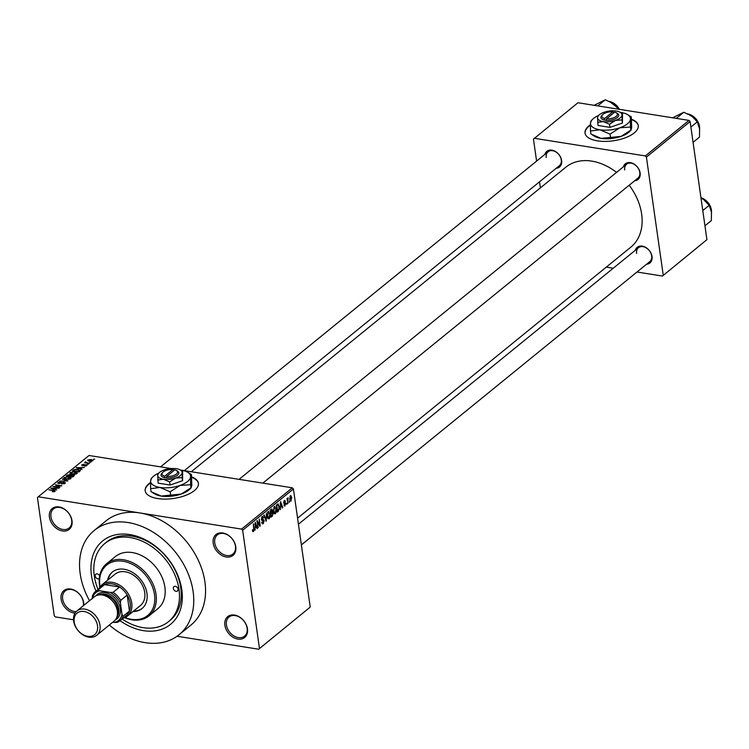 <?xml version="1.0" encoding="UTF-8"?>
<svg xmlns="http://www.w3.org/2000/svg" width="749" height="749" viewBox="0 0 749 749"><rect width="100%" height="100%" fill="white"/><g stroke="black" fill="none" stroke-linecap="round" stroke-linejoin="round"><path stroke-width="1.12" d="M224.887 625.265A13.445 9.868 50.9 0 1 234.474 615.051A13.445 9.868 50.9 0 1 247.479 628.86A13.445 9.868 50.9 0 1 237.892 639.075A13.445 9.868 50.9 0 1 224.887 625.265M247.123 628.233A12.321 9.044 -129.1 0 0 239.783 617.335A12.321 9.044 -129.1 0 0 228.997 617.026A12.321 9.044 -129.1 0 0 226.423 624.938A12.321 9.044 -129.1 0 0 233.763 635.826A12.321 9.044 -129.1 0 0 244.548 636.144A12.321 9.044 -129.1 0 0 247.123 628.233M75.012 613.141A13.445 9.868 50.9 0 1 61.109 599.228A13.445 9.868 50.9 0 1 70.696 589.014A13.445 9.868 50.9 0 1 83.701 602.823A13.445 9.868 50.9 0 1 83.804 605.361M83.27 605.791A12.321 9.044 -129.1 0 0 83.345 602.187A12.321 9.044 -129.1 0 0 76.005 591.298A12.321 9.044 -129.1 0 0 65.219 590.98A12.321 9.044 -129.1 0 0 62.644 598.9A12.321 9.044 -129.1 0 0 76.145 611.68M49.425 517.147A13.445 9.868 50.9 0 1 59.012 506.933A13.445 9.868 50.9 0 1 72.016 520.742A13.445 9.868 50.9 0 1 62.429 530.957A13.445 9.868 50.9 0 1 49.425 517.147M71.67 520.106A12.321 9.044 -129.1 0 0 64.33 509.217A12.321 9.044 -129.1 0 0 53.535 508.899A12.321 9.044 -129.1 0 0 50.96 516.819A12.321 9.044 -129.1 0 0 58.3 527.708A12.321 9.044 -129.1 0 0 69.086 528.026A12.321 9.044 -129.1 0 0 71.67 520.106M213.203 543.184A13.445 9.868 50.9 0 1 222.79 532.97A13.445 9.868 50.9 0 1 235.795 546.779A13.445 9.868 50.9 0 1 226.207 556.994A13.445 9.868 50.9 0 1 213.203 543.184M235.448 546.152A12.321 9.044 -129.1 0 0 228.108 535.254A12.321 9.044 -129.1 0 0 217.313 534.945A12.321 9.044 -129.1 0 0 214.738 542.856A12.321 9.044 -129.1 0 0 222.078 553.754A12.321 9.044 -129.1 0 0 232.864 554.063A12.321 9.044 -129.1 0 0 235.448 546.152M590.409 124.737A26.889 11.572 -8.1 0 0 589.06 125.748A26.889 11.572 -8.1 0 0 585.035 133.125A26.889 11.572 -8.1 0 0 605.061 141.411A26.889 11.572 -8.1 0 0 634.234 132.929A26.889 11.572 -8.1 0 0 638.26 125.551A26.889 11.572 -8.1 0 0 631.641 119.306M638.288 125.748A26.889 11.572 -8.1 0 0 631.697 119.709M590.399 125.186A26.889 11.572 -8.1 0 0 589.117 126.15A26.889 11.572 -8.1 0 0 585.063 133.331M150.549 482.412A26.889 11.572 -8.1 0 0 149.201 483.423A26.889 11.572 -8.1 0 0 145.175 490.81A26.889 11.572 -8.1 0 0 165.201 499.087A26.889 11.572 -8.1 0 0 194.375 490.614A26.889 11.572 -8.1 0 0 198.401 483.227A26.889 11.572 -8.1 0 0 191.781 476.982M198.429 483.433A26.889 11.572 -8.1 0 0 191.838 477.385M150.54 482.862A26.889 11.572 -8.1 0 0 149.257 483.826A26.889 11.572 -8.1 0 0 145.203 491.007M635.255 250.325A10.083 7.396 50.9 0 1 644 246.599A10.083 7.396 50.9 0 1 652.014 256.486A10.083 7.396 50.9 0 1 646.565 264.238M301.379 544.926L649.786 261.616A8.96 6.572 -129.1 0 0 651.658 255.858A8.96 6.572 -129.1 0 0 646.321 247.938A8.96 6.572 -129.1 0 0 638.476 247.713A8.96 6.572 -129.1 0 0 636.603 253.462M623.374 166.849A10.083 7.396 50.9 0 1 632.119 163.113A10.083 7.396 50.9 0 1 640.133 173.01A10.083 7.396 50.9 0 1 634.684 180.752M262.833 483.124L637.905 178.131A8.96 6.572 -129.1 0 0 639.777 172.382A8.96 6.572 -129.1 0 0 634.44 164.452A8.96 6.572 -129.1 0 0 626.595 164.228A8.96 6.572 -129.1 0 0 624.722 169.986M544.879 154.369A10.083 7.396 50.9 0 1 553.623 150.633A10.083 7.396 50.9 0 1 561.628 160.529A10.083 7.396 50.9 0 1 556.179 168.272M184.338 470.644L559.4 165.651A8.96 6.572 -129.1 0 0 561.282 159.902A8.96 6.572 -129.1 0 0 555.945 151.972A8.96 6.572 -129.1 0 0 548.099 151.747A8.96 6.572 -129.1 0 0 546.218 157.505M96.003 591.111A53.769 39.454 50.9 0 1 91.462 575.419A53.769 39.454 50.9 0 1 129.802 534.561A53.769 39.454 50.9 0 1 181.82 589.791A53.769 39.454 50.9 0 1 120.027 620.659M122.087 618.992A50.408 36.991 -129.1 0 0 168.45 621.717L170.22 620.275A50.408 36.991 -129.1 0 0 180.771 587.899A50.408 36.991 -129.1 0 0 150.746 543.334A50.408 36.991 -129.1 0 0 106.611 542.051L104.841 543.493A50.408 36.991 -129.1 0 0 94.29 575.869A50.408 36.991 -129.1 0 0 98.053 589.435M109.326 625.031A67.213 49.322 -129.1 0 0 179.048 634.749A67.213 49.322 -129.1 0 0 193.12 591.588A67.213 49.322 -129.1 0 0 153.086 532.164A67.213 49.322 -129.1 0 0 94.243 530.461A67.213 49.322 -129.1 0 0 80.171 573.622A67.213 49.322 -129.1 0 0 89.534 600.698M179.048 634.749L190.855 625.153A67.213 49.322 -129.1 0 0 204.926 581.982A67.213 49.322 -129.1 0 0 139.904 512.943L38.246 496.784L37.45 497.636L54.256 615.744L55.342 616.895L73.505 619.788M297.578 518.158L630.864 247.142A51.531 37.815 -129.1 0 0 641.65 214.045A51.531 37.815 -129.1 0 0 629.188 185.218M258.658 649.224L310.226 607.083L258.658 649.224L177.073 636.257M109.972 625.584L108.867 625.406M92.829 460.719L89.3 461.169L87.867 459.923L91.35 459.465L92.829 460.719L93.091 460.251M87.605 460.392L87.867 459.923L87.998 460.813M89.655 463.21L84.497 462.751L85.629 462.573L85.227 462.067L85.845 461.824L86.266 462.601L89.655 463.21M85.686 462.948L85.274 462.376M86.06 462.227L86.332 463.051M86.8 465.625L84.337 466.121L86.135 465.494L85.901 464.96L82.334 465.756L81.819 464.848L84.057 464.352L82.615 465.429L86.154 464.642L86.8 465.625L87.09 465.148M86.201 465.953L85.901 464.96M82.334 465.756L81.819 464.848L81.931 465.653M82.512 464.942L82.671 465.784M80.021 471.046L78.926 471.945L72.335 470.896L74.104 469.576L78.121 469.361L80.021 471.046L80.461 470.363M73.917 476.018L72.756 476.963L66.165 475.915L70.022 474.389L73.121 474.772L73.917 476.018L74.348 475.39M67.887 480.914L59.817 481.073L66.914 480.961L62.476 478.911L67.887 480.914M59.873 487.44L52.907 486.691L60.173 485.914L55.267 484.772L61.858 485.82L54.593 486.597L59.873 487.44M54.134 491.728L52.318 491.662L54.34 490.782L48.985 489.883L53.834 490.286L55.183 491.325L54.134 491.728M54.499 491.662L54.34 490.782M310.226 607.083L293.421 488.966L242.648 530.255L241.562 529.103L292.335 487.814L180.369 470.016M171.118 468.546L89.028 455.495L38.246 496.784M241.562 529.103L139.904 512.943A67.213 49.322 -129.1 0 0 106.049 520.855L94.243 530.461M56.718 489.996L50.885 488.339L59.068 488.086L56.381 488.357L55.08 489.415L56.718 489.996M64.957 483.386L61.493 484.041L64.217 483.236L63.852 482.431L58.862 483.517L58.132 482.365L61.231 481.757L58.909 482.478L59.265 483.217L64.217 482.122L64.957 483.386L65.341 482.759M64.302 483.77L63.852 482.431M57.795 482.918L58.132 482.365L58.272 483.367M58.909 482.478L59.311 483.564M68.739 479.304L66.109 479.248L64.096 477.516L68.927 476.87L70.921 477.553L70.855 478.592L68.739 479.304M63.749 478.143L64.096 477.516L64.264 478.723M71.043 478.405L70.921 477.553L70.855 478.592M74.909 474.286L72.279 474.22L70.266 472.488L75.097 471.851L77.091 472.535L77.025 473.574L74.909 474.286M69.919 473.115L70.266 472.488L70.443 473.705M77.213 473.387L77.091 472.535L77.025 473.574M82.053 469.398L76.22 467.741L84.403 467.488L81.716 467.76L80.415 468.818L82.053 469.398M88.588 464.08L87.268 464.24L88.588 464.08M91.163 461.993L89.843 462.142L91.163 461.993M94.702 459.109L93.391 459.268L94.702 459.109M289.545 502.167L289.404 501.165L289.123 502.102M286.97 504.264L286.83 503.262L286.539 504.199M280.444 509.573L280.594 501.633L282.785 507.663L282.392 507.991L281.774 506.155L280.472 507.213L280.06 509.507M274.321 506.633L276.278 509.058L276.259 511.876L275.342 513.823L274.106 513.599L273.394 511.501L274.321 506.633L274.949 506.418M274.125 513.636L275.342 513.823L274.106 513.599M268.142 511.651L270.108 514.076L270.089 516.894L269.163 518.842L267.927 518.626L267.215 516.52L268.142 511.651L268.779 511.445M267.955 518.654L269.163 518.842L267.927 518.626M262.047 523.439L263.274 523.635L261.691 522.287L262.056 521.884L263.189 522.793L263.779 520.967L261.382 519.291L262.178 516.501L263.611 517.681L263.245 518.074L262.309 517.316L261.981 519.628L263.348 519.45L264.154 520.649L263.274 523.635L262.609 523.888M261.804 522.821L263.189 522.793M263.779 520.967L262.075 520.471M262.178 516.501L262.805 516.276M261.757 516.997L262.73 517.147L261.644 517.203M261.429 519.544L262.646 519.619M255.109 530.17L255.259 522.24L257.45 528.27L257.057 528.588L256.439 526.762L255.137 527.82L254.726 530.114M259.454 648.372L242.648 530.255M252.844 531.565L252.376 530.058L252.741 529.665L253.405 530.751L253.733 529.889L253.34 523.794L254.014 528.551L253.499 531.584L252.769 531.462M252.497 530.713L253.405 530.751M258.255 527.614L256.888 520.911L257.281 520.583L259.669 524.918L259.248 518.991L260.24 525.995L259.837 526.322L257.459 522.006L257.825 527.549M266.269 521.098L263.798 515.293L264.182 514.975L265.951 520.443L266.457 513.131L266.269 521.098L265.773 521.014M271.307 509.18L272.589 510.106L272.393 511.904L273.151 513.205L272.299 516.192L271.138 517.138L270.146 510.135L271.915 508.927M271.981 511.839L272.486 511.913M277.982 503.899L279.33 506.53L278.413 511.221L277.308 512.119L276.315 505.116L278.151 503.899M284.227 505.734L285.107 505.875L283.965 504.985L285.032 505.126L285.425 503.927L283.702 502.757L284.348 500.613L285.425 501.362L284.461 501.334L284.068 502.345L285.781 503.497L284.62 506.062M284.32 504.592L285.032 505.126M285.266 503.543L284.236 503.628M284.348 500.613L284.835 500.426M285.06 501.755L283.88 501.24M284.274 502.673L285.294 502.542M288.047 503.394L286.942 498.6L287.316 498.291L287.438 499.106L288.15 497.823L287.616 503.319M290.228 500.828L291.146 500.969L289.723 499.18L290.397 495.698L291.81 497.43L290.678 501.137M290.397 495.698L290.865 495.529M706.925 239.671L662.434 276.053L706.925 239.671L690.11 121.553L646.415 157.084L645.338 155.932L689.024 120.402L577.956 102.744L533.466 139.127L536.593 161.101M645.338 155.932L534.271 138.275M540.404 187.868L539.542 181.801M662.434 276.053L637.006 272.009M613.244 268.226L606.287 267.121M663.23 275.201L646.415 157.084M616.558 172.392A51.531 37.815 -129.1 0 0 565.841 167.186L191.295 471.748M689.024 120.402L690.11 121.553M292.335 487.814L293.421 488.966M252.469 530.601L253.031 530.685M256.916 528.185L257.45 528.27M255.493 526.613L256.439 526.762M255.203 524.572L255.147 526.893L256.195 526.041L255.194 523.102L254.829 524.506M259.004 524.806L259.669 524.918M259.603 525.892L260.24 525.995M263.124 517.596L263.611 517.681M263.676 520.574L264.154 520.649M269.34 512.906L268.264 512.466L267.599 516.23L269.05 518.027L269.724 514.366L269.34 512.906L267.608 512.363M267.599 518.027L269.05 518.027M272.093 510.022L272.589 510.106M270.632 510.64L270.932 512.737L272.233 510.528L270.202 510.575M272.233 510.528L270.352 509.966M271.044 513.552L271.4 516.014L272.57 514.966L272.776 513.514L271.793 512.953L270.623 513.486M272.299 516.192L271.4 516.014M270.511 512.747L272.776 513.514M275.51 507.888L274.434 507.447L273.769 511.211L275.22 513.009L275.894 509.339L275.51 507.888L273.778 507.345M273.778 513.009L275.22 513.009M277.158 511.024L278.413 511.221M276.802 505.622L277.57 510.996L279.049 508.655L278.956 506.82L278.029 504.789L276.381 505.556M276.531 504.938L277.467 505.088M282.251 507.579L282.785 507.663M280.828 506.006L281.774 506.155M280.538 503.974L280.482 506.296L281.521 505.444L280.529 502.504L280.163 503.908M284.835 501.268L285.425 501.362M283.805 503.178L285.781 503.497M287.494 498.534L288.15 498.637M287.082 499.564L287.597 499.649M289.994 496.213L290.781 496.334L290.097 498.871L291.052 500.238L291.436 497.785L289.938 496.344M289.938 500.201L291.052 500.238M51.344 488.507L51.278 488.02M55.145 489.883L55.08 489.415M52.87 488.601L54.434 489.191L55.482 488.339L51.793 488.264L52.936 489.088M55.576 489.013L55.482 488.339M62.551 479.397L62.476 478.911M70.153 478.976L68.534 477.179L66.886 477.066L64.863 477.628L64.723 478.92M64.863 477.628L66.492 478.939L70.331 478.012L70.453 478.845M67.429 475.634L67.335 474.96M67.307 475.727L69.273 476.046L70.312 475.138L67.962 475.194L67.363 476.102M70.415 475.868L69.751 474.707M70.05 476.167L72.353 476.533L73.458 475.559L72.756 475.081L70.79 475.559L70.097 476.542M73.571 476.298L72.756 475.081M73.252 476.551L73.159 475.887M76.323 473.958L74.703 472.16L73.056 472.048L71.043 472.61L70.893 473.902M71.043 472.61L72.672 473.92L76.501 472.993L76.623 473.827M74.188 470.138L74.104 469.576M73.533 471.084L78.533 471.514L79.188 470.044L74.816 469.754L73.486 470.709L73.393 470.035M79.3 471.636L79.188 470.044M76.679 467.91L76.613 467.413M80.48 469.286L80.415 468.818M78.205 468.003L79.769 468.593L80.817 467.741L77.128 467.666L78.27 468.481M80.911 468.415L80.817 467.741M86.013 462.994L85.845 461.824M86.182 463.022L86.107 462.536M92.221 461.038L91.022 459.774L88.541 460.045L88.504 461M88.541 460.045L89.674 460.869L92.296 460.335L92.389 460.972M99.673 575.897A2.799 2.06 -129.1 0 0 95.816 574.221A2.799 2.06 -129.1 0 0 95.226 576.018A2.799 2.06 -129.1 0 0 96.874 578.481A2.799 2.06 -129.1 0 0 99.317 578.593M173.356 588.442A2.799 2.06 -129.1 0 0 175.023 590.914A2.799 2.06 -129.1 0 0 177.476 590.989A2.799 2.06 -129.1 0 0 178.056 589.191A2.799 2.06 -129.1 0 0 176.389 586.71A2.799 2.06 -129.1 0 0 173.937 586.645A2.799 2.06 -129.1 0 0 173.356 588.442M133.022 611.54A23.528 17.264 -129.1 0 0 142.038 608.534A23.528 17.264 -129.1 0 0 146.963 593.433A23.528 17.264 -129.1 0 0 132.947 572.629A23.528 17.264 -129.1 0 0 112.359 572.039A23.528 17.264 -129.1 0 0 107.575 580.25M133.612 611.062A23.528 17.264 -129.1 0 0 142.329 608.291M124.98 617.56A32.488 23.837 -129.1 0 0 154.491 594.631A32.488 23.837 -129.1 0 0 123.07 561.254A32.488 23.837 -129.1 0 0 99.898 585.943A32.488 23.837 -129.1 0 0 100.048 586.888M99.86 587.16A33.602 24.661 50.9 0 1 99.551 585.315A33.602 24.661 50.9 0 1 106.583 563.735A33.602 24.661 50.9 0 1 136.009 564.587A33.602 24.661 50.9 0 1 156.026 594.294A33.602 24.661 50.9 0 1 148.985 615.884A33.602 24.661 50.9 0 1 124.68 617.682M148.985 615.884L157.842 608.675A33.602 24.661 -129.1 0 0 164.883 587.094A33.602 24.661 -129.1 0 0 144.866 557.387A33.602 24.661 -129.1 0 0 115.44 556.535L106.583 563.735M168.45 621.717A50.408 36.991 -129.1 0 0 179.002 589.341A50.408 36.991 -129.1 0 0 148.976 544.776A50.408 36.991 -129.1 0 0 104.841 543.493M99.008 588.658A20.167 14.793 50.9 0 1 102.079 584.726L115.065 574.165A20.167 14.793 50.9 0 1 132.723 574.67A20.167 14.793 50.9 0 1 144.726 592.496A20.167 14.793 50.9 0 1 140.512 605.454L127.517 616.015A20.167 14.793 50.9 0 1 123.042 618.215M112.659 571.796A23.528 17.264 -129.1 0 0 108.165 579.773M704.949 225.795L711.344 220.599L711.466 211.986L709.172 205.338L702.777 210.544M700.98 197.942L703.62 199.562L709.172 205.338M119.728 620.902A19.043 13.978 50.9 0 1 117.378 622.344L114.503 622.456A17.92 13.154 -129.1 0 0 122.031 614.433L122.976 616.38A19.043 13.978 50.9 0 1 119.728 620.902L126.225 615.622A19.043 13.978 -129.1 0 0 129.465 611.1L127.19 595.09A19.043 13.978 -129.1 0 0 119.597 587.029A19.043 13.978 -129.1 0 0 111.788 583.836A19.043 13.978 -129.1 0 0 104.542 584.641A19.043 13.978 -129.1 0 0 102.192 586.074L95.694 591.354A19.043 13.978 50.9 0 1 98.044 589.922L99.748 590.764A17.92 13.154 -129.1 0 0 92.286 598.46M102.079 584.726A20.167 14.793 50.9 0 1 112.238 582.347A20.167 14.793 50.9 0 1 129.886 596.841A20.167 14.793 50.9 0 1 127.517 616.015M122.976 616.38L129.465 611.1A19.043 13.978 -129.1 0 0 127.19 595.09L120.692 600.37L120.449 603.282A17.92 13.154 -129.1 0 0 110.225 592.431L113.108 592.309L119.597 587.029L104.542 584.641L98.044 589.922M110.225 592.431L99.748 590.764M92.211 598.788L92.455 595.876A19.043 13.978 50.9 0 1 95.694 591.354M112.818 622.194L114.503 622.456M122.031 614.433L120.449 603.282M113.108 592.309A19.043 13.978 50.9 0 1 120.692 600.37M74.198 622.035A13.894 10.196 -129.1 0 0 87.633 636.304A13.894 10.196 -129.1 0 0 97.539 625.752A13.894 10.196 -129.1 0 0 84.103 611.484A13.894 10.196 -129.1 0 0 74.198 622.035M99.992 625.218A15.682 11.507 50.9 0 1 96.705 635.292A15.682 11.507 50.9 0 1 82.98 634.899A15.682 11.507 50.9 0 1 73.636 621.033A15.682 11.507 50.9 0 1 76.922 610.959A15.682 11.507 50.9 0 1 90.648 611.353A15.682 11.507 50.9 0 1 99.992 625.218M116.778 617.354A14.559 10.683 -129.1 0 0 118.773 609.04A14.559 10.683 -129.1 0 0 110.908 596.691A14.559 10.683 -129.1 0 0 98.578 594.968M95.891 595.811A15.682 11.507 50.9 0 1 109.888 594.229A15.682 11.507 50.9 0 1 120.299 608.703A15.682 11.507 50.9 0 1 115.402 619.807M102.173 594.996A13.445 9.868 50.9 0 1 117.827 608.89A13.445 9.868 50.9 0 1 117.481 613.824M76.922 610.959L94.28 596.841A15.682 11.507 50.9 0 1 108.006 597.243A15.682 11.507 50.9 0 1 117.35 611.109A15.682 11.507 50.9 0 1 114.063 621.183L96.705 635.292M693.068 142.319L699.463 137.114L699.585 128.51L697.291 121.862L690.896 127.058M676.263 118.379L683.781 112.256L691.739 116.076L697.291 121.862M672.443 117.911L683.781 112.256M597.758 105.89L605.286 99.776L613.244 103.596L618.786 109.382M593.948 105.431L605.286 99.776M174.451 470.129L172.944 469.529L164.761 476.186L164.274 477.693L166.194 477.965A8.96 3.857 -8.1 0 0 176.595 475.812A8.96 3.857 -8.1 0 0 177.476 471.074L176.389 470.438A7.846 3.38 -8.1 0 0 174.826 469.829L166.643 476.476A7.846 3.38 -8.1 0 0 175.669 474.557A7.846 3.38 -8.1 0 0 176.389 470.438M172.944 469.529A7.846 3.38 -8.1 0 0 162.739 472.385A7.846 3.38 -8.1 0 0 164.761 476.186M162.739 472.385L161.878 473.293A8.96 3.857 -8.1 0 0 164.312 477.665M157.702 480.043L163.441 479.285L169.658 481.944L175.65 478.068L182.129 477.609L182.578 480.708L182.653 471.383L180.303 469.979A12.321 5.309 -8.1 0 0 176.427 468.724A12.321 5.309 -8.1 0 0 164.218 469.941A12.321 5.309 -8.1 0 0 158.854 473.031A12.321 5.309 -8.1 0 0 157.721 475.222L158.142 483.142L170.098 485.043L182.578 480.708M169.658 481.944L170.098 485.043M182.129 477.609L182.653 471.383M158.226 473.808L157.721 475.222A12.321 5.309 -8.1 0 0 163.441 479.285A12.321 5.309 -8.1 0 0 175.65 478.068A12.321 5.309 -8.1 0 0 182.147 472.788A12.321 5.309 -8.1 0 0 180.303 469.979M158.751 473.134A20.167 8.679 -8.1 0 0 152.487 477.207A20.167 8.679 -8.1 0 0 150.633 480.802A20.167 8.679 -8.1 0 0 159.996 487.449A20.167 8.679 -8.1 0 0 179.975 485.464A20.167 8.679 -8.1 0 0 190.602 476.823A20.167 8.679 -8.1 0 0 187.578 472.216A20.167 8.679 -8.1 0 0 181.249 470.166A20.167 8.679 -8.1 0 0 180.434 470.054M191.304 487.618L181.202 494.068L161.213 496.063L151.036 491.719L150.605 488.685L159.996 487.449L170.173 491.793L179.975 485.464L190.583 484.706L191.014 487.739L191.828 485.427L191.426 474.51L187.578 472.216M170.173 491.793L170.603 494.827M190.583 484.706L190.602 476.823L191.426 474.51M151.448 478.489L150.633 480.802L150.605 488.685M152.702 492.739L154.884 494.012A20.167 8.679 -8.1 0 0 161.213 496.063A20.167 8.679 -8.1 0 0 181.202 494.068A20.167 8.679 -8.1 0 0 189.974 489.022L191.285 487.636M166.194 477.965L166.643 476.476M173.805 470.653L173.721 470.016M614.311 112.453L612.804 111.854L604.621 118.501L604.134 120.018L606.016 120.317A8.96 3.857 -8.1 0 0 616.455 118.136A8.96 3.857 -8.1 0 0 617.335 113.399L616.249 112.762A7.846 3.38 -8.1 0 0 614.686 112.153L606.503 118.801A7.846 3.38 -8.1 0 0 615.528 116.881A7.846 3.38 -8.1 0 0 616.249 112.762M612.804 111.854A7.846 3.38 -8.1 0 0 602.599 114.7A7.846 3.38 -8.1 0 0 604.621 118.501M602.599 114.7L601.737 115.618A8.96 3.857 -8.1 0 0 604.171 119.99M597.562 122.359L603.301 121.61L609.517 124.259L615.519 120.392L621.998 119.934L622.438 123.033L622.513 113.698L620.163 112.294A12.321 5.309 -8.1 0 0 616.287 111.049A12.321 5.309 -8.1 0 0 604.078 112.256A12.321 5.309 -8.1 0 0 598.713 115.346A12.321 5.309 -8.1 0 0 597.58 117.546L598.011 125.458L609.967 127.367L622.438 123.033M609.517 124.259L609.967 127.367M621.998 119.934L622.513 113.698M598.086 116.132L597.58 117.546A12.321 5.309 -8.1 0 0 603.301 121.61A12.321 5.309 -8.1 0 0 615.519 120.392A12.321 5.309 -8.1 0 0 622.007 115.112A12.321 5.309 -8.1 0 0 620.163 112.294M598.61 115.458A20.167 8.679 -8.1 0 0 592.347 119.531A20.167 8.679 -8.1 0 0 590.493 123.117A20.167 8.679 -8.1 0 0 599.855 129.774A20.167 8.679 -8.1 0 0 619.835 127.789A20.167 8.679 -8.1 0 0 630.461 119.147A20.167 8.679 -8.1 0 0 627.437 114.531A20.167 8.679 -8.1 0 0 621.108 112.49A20.167 8.679 -8.1 0 0 620.294 112.369M631.164 129.942L621.061 136.393L601.072 138.378L590.895 134.043L590.465 131.009L599.855 129.774L610.032 134.118L619.835 127.789L630.443 127.03L630.873 130.064L631.688 127.751L631.285 116.835L627.437 114.531M610.032 134.118L610.463 137.151M630.443 127.03L630.461 119.147L631.285 116.835M591.317 120.804L590.493 123.117L590.465 131.009M592.562 135.063L594.743 136.337A20.167 8.679 -8.1 0 0 601.072 138.378A20.167 8.679 -8.1 0 0 621.061 136.393A20.167 8.679 -8.1 0 0 629.834 131.347L631.145 129.961M606.016 120.317L606.503 118.801M613.665 112.977L613.581 112.341M261.738 520.265L262.656 520.405M283.927 503.412L284.854 503.562M70.078 476.139L69.985 475.465M83.907 465.597L83.832 465.092M711.503 212.276A12.321 9.044 -129.1 0 0 700.952 197.708M699.622 128.791A12.321 9.044 -129.1 0 0 688.172 113.998M619.432 109.335A12.321 9.044 -129.1 0 0 609.667 101.518M263.358 520.283L261.579 520.003M262.131 519.694L261.438 519.591M268.732 512.316L267.721 512.157M271.85 509.807L270.754 509.629M272.327 512.7L271.204 512.513M274.902 507.298L273.891 507.139M284.723 505.247L284.002 505.126M284.732 501.221L283.946 501.1M54.555 490.979L54.64 491.616M64.489 482.805L64.611 483.62M58.656 482.88L58.74 483.498M70.34 475.006L70.453 475.83M73.477 475.446L73.589 476.28M79.6 470.409L79.722 471.29M86.322 465.204L86.416 465.859M82.315 465.241L82.381 465.756M85.985 462.386L86.069 463.004M700.933 197.586L708.891 203.475L711.55 212.688M298.439 524.216L638.476 247.713M626.595 164.228L239.071 479.351M160.576 466.87L548.099 151.747M687.816 113.829L696.589 119.419L699.669 129.203M619.638 109.373L609.321 101.349M152.487 477.207L151.158 478.611M158.854 473.031L158.048 473.883M592.347 119.531L591.017 120.935M598.713 115.346L597.908 116.207"/></g></svg>
